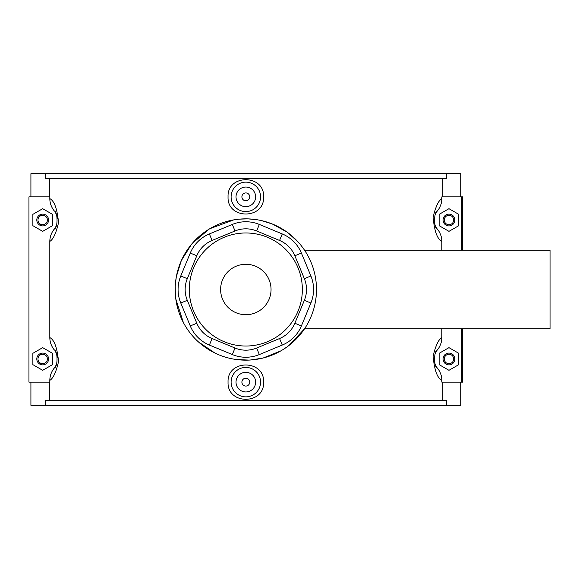 <?xml version="1.0" encoding="UTF-8"?>
<svg xmlns="http://www.w3.org/2000/svg" width="579" height="579" viewBox="0 0 579 579"><rect width="100%" height="100%" fill="white"/><g stroke="black" fill="none" stroke-linecap="round" stroke-linejoin="round"><path stroke-width="0.87" d="M301.536 246.032L304.583 250.244L550.05 250.244L550.05 328.756L304.583 328.756L294.219 340.988M232.309 224.442L209.388 233.938A35.326 35.326 0 0 0 190.267 253.059L180.771 275.98A35.326 35.326 0 0 0 180.771 303.02L190.267 325.941A35.326 35.326 0 0 0 209.388 345.062L232.309 354.558A35.326 35.326 0 0 0 259.349 354.558L282.27 345.062A35.326 35.326 0 0 0 301.391 325.941L310.887 303.02A35.326 35.326 0 0 0 310.887 275.98L301.391 253.059A35.326 35.326 0 0 0 282.27 233.938L259.349 224.442A35.326 35.326 0 0 0 232.309 224.442L235.016 230.97A28.262 28.262 0 0 1 256.649 230.97L279.57 240.466A28.262 28.262 0 0 1 294.863 255.759L304.359 278.687A28.262 28.262 0 0 1 304.359 300.313L294.863 323.241A28.262 28.262 0 0 1 279.57 338.534L256.649 348.03A28.262 28.262 0 0 1 235.016 348.03L212.088 338.534A28.262 28.262 0 0 1 196.795 323.241L187.299 300.313A28.262 28.262 0 0 1 187.299 278.687L196.795 255.759A28.262 28.262 0 0 1 212.088 240.466L235.016 230.97M245.829 232.975A56.525 56.525 0 0 0 196.874 317.762A56.525 56.525 0 0 0 294.783 317.762A56.525 56.525 0 0 0 245.829 232.975M245.829 360.16A70.66 70.66 0 0 0 307.022 254.174A70.66 70.66 0 0 0 184.636 254.174A70.66 70.66 0 0 0 245.829 360.16M297.997 241.841L287.416 232.374M272.311 223.993L261.086 220.512M256.663 219.68L248.355 218.891M233.728 219.89L209.822 228.705M191.54 244.273L181.48 260.318M176.305 276.885L175.343 284.615M175.821 299.032L183.348 322.496M198.38 341.856L214.867 353.009M236.181 359.494L248.847 360.095M263.242 357.981L280.757 350.925M288.993 345.439L304.576 328.756M287.068 346.872L282.993 349.593M262.519 358.155L250.244 360.022M175.336 294.241L175.234 286.591M176.342 276.682L181.205 260.926M192.445 243.209L209.193 229.081M239.207 219.151L247.472 218.862M258.408 219.969L260.362 220.353M272.398 224.03L286.902 232.005M446.431 173.7L45.234 173.7L45.234 178.332L446.431 178.332L446.431 173.7L460.746 173.7L460.746 196.86M442.305 196.86L442.305 178.332M446.431 405.3L45.234 405.3L45.234 400.668L446.431 400.668L446.431 405.3L460.746 405.3L460.746 382.14M49.36 400.668L49.36 382.14M30.911 382.14L30.911 405.3L45.234 405.3M49.36 196.86L49.36 178.332M54.694 367.499A14.721 14.721 0 0 1 54.194 368.157C51.35 371.747 49.888 375.814 49.808 380.374L49.808 382.14L28.95 382.14L28.95 196.86L49.808 196.86L49.808 198.626C49.888 203.186 51.35 207.253 54.194 210.843A14.721 14.721 0 0 1 54.462 211.183M54.694 228.539A14.721 14.721 0 0 1 54.194 229.197C51.35 232.787 49.888 236.854 49.808 241.414C53.225 239.409 56.134 233.149 58.537 222.626C57.234 208.874 54.325 200.877 49.808 198.626M49.808 241.414L49.808 337.586C49.888 342.146 51.35 346.213 54.194 349.803A14.721 14.721 0 0 1 54.462 350.143M49.808 380.374C53.225 378.369 56.134 372.109 58.537 361.586C57.234 347.834 54.325 339.837 49.808 337.586M442.305 400.668L442.305 382.14M461.731 328.756L461.731 382.14L441.849 382.14L441.849 380.374C441.77 375.814 440.308 371.747 437.463 368.157A14.721 14.721 0 0 1 437.203 367.817M436.964 350.461A14.721 14.721 0 0 1 437.463 349.803C440.308 346.213 441.77 342.146 441.849 337.586C438.433 339.591 435.524 345.851 433.121 356.375C434.424 370.126 437.34 378.123 441.849 380.374M441.849 337.586L441.849 328.756M441.849 250.244L441.849 241.414C441.77 236.854 440.308 232.787 437.463 229.197A14.721 14.721 0 0 1 437.203 228.857M436.964 211.501A14.721 14.721 0 0 1 437.463 210.843C440.308 207.253 441.77 203.186 441.849 198.626C438.433 200.631 435.524 206.891 433.121 217.414C434.424 231.166 437.34 239.163 441.849 241.414M441.849 198.626L441.849 196.86L461.731 196.86L461.731 250.244M263.604 196.86C264.661 219.709 226.997 219.709 228.054 196.86C226.997 174.011 264.661 174.011 263.604 196.86M228.054 382.14C226.997 359.291 264.661 359.291 263.604 382.14C264.661 404.989 226.997 404.989 228.054 382.14M55.005 350.917A14.721 14.721 0 0 1 55.946 352.582M56.286 353.349A14.721 14.721 0 0 1 57.335 357.496M55.931 365.407A14.721 14.721 0 0 1 55.099 366.905M55.005 211.957A14.721 14.721 0 0 1 55.946 213.622M56.286 214.389A14.721 14.721 0 0 1 57.335 218.536M55.931 226.447A14.721 14.721 0 0 1 55.099 227.945M54.194 210.843C58.001 211.972 57.994 228.068 54.194 229.204M45.234 173.7L30.911 173.7L30.911 196.86M54.194 349.803C58.001 350.932 57.994 367.028 54.194 368.164M52.501 364.647L42.687 370.314L32.873 364.647L32.873 353.313L42.687 347.646L52.501 353.313L52.501 364.647M42.687 231.354L32.873 225.687L32.873 214.353L42.687 208.686L52.501 214.353L52.501 225.687L42.687 231.354M461.731 382.14L462.708 382.14L462.708 328.756M462.708 250.244L462.708 196.86L461.731 196.86M436.66 228.083A14.721 14.721 0 0 1 435.712 226.418M435.372 225.651A14.721 14.721 0 0 1 434.322 221.504M435.726 213.593A14.721 14.721 0 0 1 436.566 212.095M436.66 367.043A14.721 14.721 0 0 1 435.712 365.378M435.372 364.611A14.721 14.721 0 0 1 434.322 360.464M435.726 352.553A14.721 14.721 0 0 1 436.566 351.055M437.463 368.157C433.664 367.028 433.664 350.932 437.463 349.796M439.157 364.647L448.971 370.314L458.785 364.647L458.785 353.313L448.971 347.646L439.157 353.313L439.157 364.647M448.971 231.354L458.785 225.687L458.785 214.353L448.971 208.686L439.157 214.353L439.157 225.687L448.971 231.354M249.752 382.14A3.923 3.923 0 0 1 243.868 385.542A3.923 3.923 0 0 1 243.868 378.738A3.923 3.923 0 0 1 249.752 382.14M255.643 382.14A9.814 9.814 0 0 1 240.922 390.637A9.814 9.814 0 0 1 240.922 373.643A9.814 9.814 0 0 1 255.643 382.14M260.55 382.14A14.721 14.721 0 0 0 245.829 367.419A14.721 14.721 0 0 0 231.108 382.14A14.721 14.721 0 0 0 245.829 396.861A14.721 14.721 0 0 0 260.55 382.14M249.752 196.86A3.923 3.923 0 0 1 243.868 200.262A3.923 3.923 0 0 1 243.868 193.458A3.923 3.923 0 0 1 249.752 196.86M255.643 196.86A9.814 9.814 0 0 1 240.922 205.357A9.814 9.814 0 0 1 240.922 188.363A9.814 9.814 0 0 1 255.643 196.86M231.108 196.86A14.721 14.721 0 0 1 245.829 182.139A14.721 14.721 0 0 1 260.55 196.86A14.721 14.721 0 0 1 245.829 211.581A14.721 14.721 0 0 1 231.108 196.86M36.803 358.98A5.891 5.891 0 0 1 45.632 353.878A5.891 5.891 0 0 1 45.632 364.082A5.891 5.891 0 0 1 36.803 358.98M36.803 220.02A5.891 5.891 0 0 1 45.632 214.918A5.891 5.891 0 0 1 45.632 225.122A5.891 5.891 0 0 1 36.803 220.02M37.975 220.02A4.712 4.712 0 0 0 45.046 224.102A4.712 4.712 0 0 0 45.046 215.938A4.712 4.712 0 0 0 37.975 220.02M37.975 358.98A4.712 4.712 0 0 0 45.046 363.062A4.712 4.712 0 0 0 45.046 354.898A4.712 4.712 0 0 0 37.975 358.98M437.463 229.197C433.664 228.068 433.664 211.972 437.463 210.836M454.855 220.02A5.891 5.891 0 0 0 446.025 214.918A5.891 5.891 0 0 0 446.025 225.122A5.891 5.891 0 0 0 454.855 220.02M453.683 220.02A4.712 4.712 0 0 1 446.612 224.102A4.712 4.712 0 0 1 446.612 215.938A4.712 4.712 0 0 1 453.683 220.02M453.683 358.98A4.712 4.712 0 0 1 446.612 363.062A4.712 4.712 0 0 1 446.612 354.898A4.712 4.712 0 0 1 453.683 358.98M454.855 358.98A5.891 5.891 0 0 0 446.025 353.878A5.891 5.891 0 0 0 446.025 364.082A5.891 5.891 0 0 0 454.855 358.98M209.388 233.938L212.088 240.466M256.649 230.97L259.349 224.442M279.57 240.466L282.27 233.938M294.863 255.759L301.391 253.059M304.359 278.687L310.887 275.98M304.359 300.313L310.887 303.02M294.863 323.241L301.391 325.941M279.57 338.534L282.27 345.062M256.649 348.03L259.349 354.558M235.016 348.03L232.309 354.558M212.088 338.534L209.388 345.062M196.795 323.241L190.267 325.941M187.299 300.313L180.771 303.02M187.299 278.687L180.771 275.98M196.795 255.759L190.267 253.059M245.829 264.285A25.215 25.215 0 0 1 267.672 302.108A25.215 25.215 0 0 1 223.993 302.108A25.215 25.215 0 0 1 245.829 264.285"/></g></svg>
